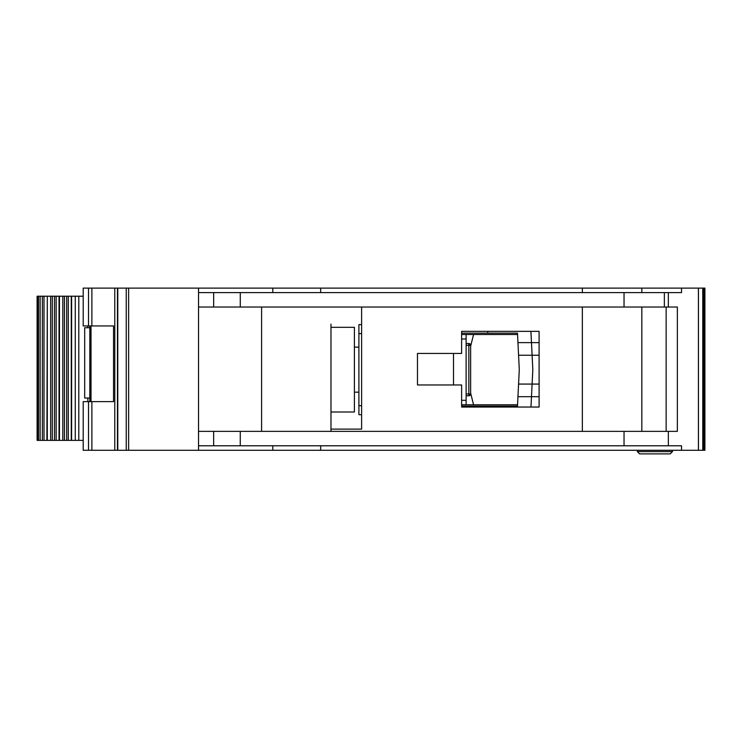 <?xml version="1.0" encoding="UTF-8"?>
<svg xmlns="http://www.w3.org/2000/svg" width="742" height="742" viewBox="0 0 742 742"><rect width="100%" height="100%" fill="white"/><g stroke="black" fill="none" stroke-linecap="round" stroke-linejoin="round"><path stroke-width="1.11" d="M64.433 296.216L78.791 296.216L78.791 440.377L64.433 440.377L64.433 296.216L59.11 296.216M89.81 398.027L84.69 398.027L84.69 327.751L89.81 327.751M87.853 327.751L87.853 325.951M87.853 401.635L87.853 398.027M78.791 440.377L83.206 440.377M83.206 296.216L78.791 296.216M38.148 296.216L37.1 296.216L37.1 440.377L40.142 440.377L40.142 296.216L38.148 296.216L38.148 440.377M40.142 296.216L46.978 296.216M47.312 296.216L46.894 440.377L52.302 440.377L52.302 296.216L47.312 296.216L47.312 440.377M52.302 296.216L59.026 296.216L59.026 440.377L64.433 440.377M71.269 440.377L71.269 296.216M59.11 440.377L52.302 440.377M46.978 440.377L40.142 440.377M487.754 407.043L487.754 406.143L461.626 406.143L461.626 404.789L517.554 404.789M517.554 334.512L461.617 334.512L461.617 333.158L487.754 333.158L487.754 331.359M487.754 406.143L517.489 406.143L517.953 396.682L531.485 396.682L530.975 407.043L539.109 407.043L539.1 331.359L461.617 331.359L461.617 353.433L417.468 353.433L417.477 384.968L461.626 384.968L461.626 407.043L530.975 407.043M530.882 331.359L539.1 331.359L530.882 331.359L531.485 342.618L517.953 342.618L517.489 333.158L505.775 333.158M517.731 338.111L517.489 333.158L487.754 333.158M505.775 406.143L517.489 406.143L517.731 401.181M531.263 401.181L530.984 406.802M532.784 370.314L532.107 384.068L518.575 384.068L519.289 369.646L518.575 355.233L532.107 355.233L532.784 368.978A13.514 13.514 0 0 1 532.784 370.314M539.109 396.682L517.953 396.682L518.575 384.068M539.109 355.233L532.107 355.233L531.485 342.618L517.953 342.618L518.575 355.233M530.984 332.49L531.263 338.111M531.485 342.618L539.1 342.618M531.485 396.682L532.107 384.068L539.109 384.068M466.124 345.318L468.833 345.318L468.833 343.518A1.799 1.799 0 0 1 470.632 345.318L470.632 393.974L468.833 393.974L468.833 345.318L470.103 345.318A1.799 1.271 -90 0 0 468.833 343.518L466.124 343.518M466.124 395.774L468.833 395.774A1.799 1.799 0 0 0 470.103 395.254A1.799 1.799 -135 0 0 470.632 393.974M468.833 395.774L468.833 393.974L470.103 395.254M361.614 333.612L358.905 333.612L358.905 414.695L361.614 414.695M358.905 333.612L358.905 324.597L361.614 324.597M466.124 334.512L466.124 404.789M461.626 400.281L466.124 400.281M466.124 339.011L461.617 339.011M358.905 405.688L361.614 405.688M470.632 346.236L473.554 334.512M470.632 393.065L473.554 404.789M354.407 327.305L354.407 411.995L330.978 411.995L330.978 414.249L330.978 324.152L330.978 327.305L354.407 327.305M704.9 288.109L704.9 450.292L704.9 288.109L704.9 450.292L704.9 288.109L704.9 325.052L704.9 288.109L698.454 288.109L698.454 450.292L83.206 450.292L83.206 401.635L88.521 401.635L88.521 450.292M704.9 450.292L698.454 450.292M582.359 292.608L582.359 288.109L198.531 288.109L198.531 431.371L677.363 431.371L677.363 307.03L198.531 307.03L198.531 292.608L681.536 292.608L681.536 288.109L641.83 288.109L641.83 292.608M641.83 431.371L641.83 307.03M198.531 288.109L83.206 288.109L83.206 325.951L113.545 325.951L113.545 401.635L88.521 401.635M114.778 288.109L114.778 450.292M330.978 327.305L330.978 429.117L361.614 429.117L361.614 307.03M582.359 307.03L582.359 431.371M320.665 288.109L320.665 292.608M272.815 288.109L272.815 292.608M198.531 431.371L198.531 450.292M582.359 288.109L641.83 288.109M698.454 288.109L681.536 288.109M272.815 445.784L272.815 450.292M681.536 450.292L681.536 445.784L198.531 445.784M320.665 445.784L320.665 450.292M261.601 431.371L261.601 307.03M330.978 431.371L330.978 411.995M461.626 406.143L461.626 404.789M461.617 334.512L461.617 333.158M666.149 307.03L666.149 431.371M672.456 450.292L672.456 451.6L670.174 453.891L639.604 453.891L637.322 451.6L672.465 451.6L672.465 450.292M637.322 451.6L637.322 450.292M670.174 453.891L672.465 451.6M89.819 401.635L89.819 325.951L89.81 401.635M91.025 325.951L91.025 401.635M75.267 296.216L75.267 440.377M71.603 296.216L71.603 440.377M38.51 440.377L38.51 296.216M42.368 296.216L42.368 440.377M68.292 440.377L68.292 296.216M44.001 296.216L44.001 440.377M66.659 440.377L66.659 296.216M62.801 296.216L62.801 440.377M59.443 296.216L59.443 440.377M50.651 440.377L50.651 296.216M54.491 296.216L54.491 440.377M56.151 440.377L56.151 296.216M453.51 384.968L453.51 353.433M466.124 393.974L468.833 393.974M470.103 345.318L470.632 345.318M91.878 288.109L91.878 325.951M91.878 401.635L91.878 450.292M88.521 288.109L88.521 325.951M128.626 288.109L128.626 450.292M126.242 288.109L126.242 450.292M117.783 288.109L117.783 450.292M117.459 288.109L117.459 450.292M704.594 288.109L704.594 450.292M703.518 288.109L703.518 450.292M702.767 288.109L702.767 450.292M698.426 288.109L698.426 450.292M668.338 307.03L668.338 292.608M668.338 431.371L668.338 445.784M213.65 431.371L213.65 445.784M240.269 431.371L240.269 445.784M624.041 431.371L624.041 445.784M664.368 307.03L664.368 292.608M624.041 307.03L624.041 292.608M240.278 307.03L240.278 292.608M213.659 307.03L213.659 292.608M90.951 325.951L90.951 401.635M354.407 347.126L358.905 347.126M354.407 392.175L358.905 392.175"/></g></svg>
